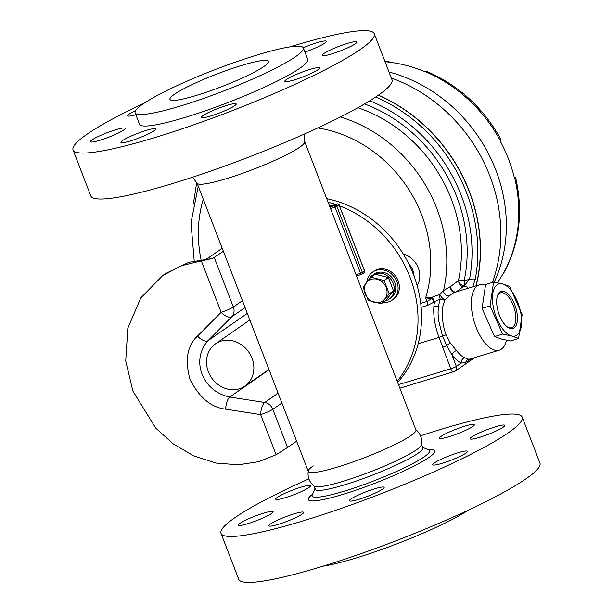 <?xml version="1.0" encoding="UTF-8"?>
<svg xmlns="http://www.w3.org/2000/svg" width="613" height="613" viewBox="0 0 613 613"><rect width="100%" height="100%" fill="white"/><g stroke="black" fill="none" stroke-linecap="round" stroke-linejoin="round"><path stroke-width="0.92" d="M308.308 471.458A57.683 7.379 -21.1 0 0 311.971 472.569A57.683 7.379 -21.1 0 0 360.505 459.198A57.683 7.379 -21.1 0 0 411.009 435.506A57.683 7.379 -21.1 0 0 413.974 433.207A57.683 7.379 -21.1 0 0 415.943 429.92L304.692 141.595A57.683 7.379 158.9 0 1 299.749 147.181A57.683 7.379 158.9 0 1 240.564 174.023A57.683 7.379 158.9 0 1 197.057 183.134L308.308 471.458M304.117 134.163L304.73 142.201A57.683 7.379 158.9 0 1 299.749 147.181A57.683 7.379 158.9 0 1 242.633 173.287A57.683 7.379 158.9 0 1 197.424 183.609L192.482 177.241M308.27 470.853C307.366 477.083 309.343 482.201 314.185 486.209A57.691 7.379 158.9 0 0 359.394 475.895A57.691 7.379 158.9 0 0 416.518 449.781A57.691 7.379 158.9 0 0 421.499 444.8C422.395 438.571 420.426 433.452 415.576 429.445A57.683 7.379 158.9 0 1 413.974 433.207A57.683 7.379 158.9 0 1 411.009 435.506A57.683 7.379 158.9 0 1 360.505 459.198A57.683 7.379 158.9 0 1 311.971 472.569A57.683 7.379 158.9 0 1 308.27 470.853A57.683 7.379 158.9 0 1 313.251 465.872M120.585 128.439A18.628 2.383 -21.1 0 0 101.061 135.205A18.628 2.383 -21.1 0 0 90.402 141.726A18.628 2.383 -21.1 0 0 94.977 141.595A18.628 2.383 -21.1 0 0 114.493 134.829A18.628 2.383 -21.1 0 0 125.152 128.309A18.628 2.383 -21.1 0 0 120.585 128.439M135.634 110.524A18.628 2.383 -21.1 0 0 127.765 115.773A18.628 2.383 -21.1 0 0 132.339 115.642A18.628 2.383 -21.1 0 0 135.864 114.731M304.929 52.044A18.628 2.383 -21.1 0 0 326.407 41.309A18.628 2.383 -21.1 0 0 321.833 41.439A18.628 2.383 -21.1 0 0 303.282 47.783M352.352 42.105A18.628 2.383 -21.1 0 0 332.828 48.871A18.628 2.383 -21.1 0 0 322.17 55.385A18.628 2.383 -21.1 0 0 326.744 55.254A18.628 2.383 -21.1 0 0 346.268 48.488A18.628 2.383 -21.1 0 0 356.927 41.975A18.628 2.383 -21.1 0 0 352.352 42.105M314.99 68.058A18.628 2.383 -21.1 0 0 295.466 74.824A18.628 2.383 -21.1 0 0 284.807 81.337A18.628 2.383 -21.1 0 0 289.382 81.207A18.628 2.383 -21.1 0 0 308.906 74.441A18.628 2.383 -21.1 0 0 319.565 67.928A18.628 2.383 -21.1 0 0 314.99 68.058M231.63 104.095A18.628 2.383 -21.1 0 0 212.106 110.861A18.628 2.383 -21.1 0 0 201.447 117.374A18.628 2.383 -21.1 0 0 206.022 117.244A18.628 2.383 -21.1 0 0 225.546 110.478A18.628 2.383 -21.1 0 0 236.204 103.965A18.628 2.383 -21.1 0 0 231.63 104.095M151.105 129.105A18.628 2.383 -21.1 0 0 131.58 135.871A18.628 2.383 -21.1 0 0 120.922 142.385A18.628 2.383 -21.1 0 0 125.496 142.254A18.628 2.383 -21.1 0 0 145.02 135.488A18.628 2.383 -21.1 0 0 155.671 128.975A18.628 2.383 -21.1 0 0 151.105 129.105M255.529 61.721A52.795 6.751 -21.1 0 0 200.183 80.901A52.795 6.751 -21.1 0 0 169.97 99.367A52.795 6.751 -21.1 0 0 182.935 98.999A52.795 6.751 -21.1 0 0 238.273 79.82A52.795 6.751 -21.1 0 0 268.486 61.354A52.795 6.751 -21.1 0 0 255.529 61.721M135.128 112.815L139.557 124.301A90.149 11.532 -21.1 0 0 161.686 123.673A90.149 11.532 -21.1 0 0 256.18 90.923A90.149 11.532 -21.1 0 0 307.764 59.4L303.335 47.906A90.149 11.532 -21.1 0 0 281.206 48.534A90.149 11.532 -21.1 0 0 186.712 81.284A90.149 11.532 -21.1 0 0 135.128 112.815A90.149 11.532 -21.1 0 0 157.257 112.187A90.149 11.532 -21.1 0 0 251.751 79.437A90.149 11.532 -21.1 0 0 303.335 47.906M144.277 103.114A161.418 20.65 -21.1 0 0 73.062 149.963L90.801 195.915A161.418 20.65 -21.1 0 0 130.423 194.788A161.418 20.65 -21.1 0 0 299.627 136.147A161.418 20.65 -21.1 0 0 391.991 79.698L374.259 33.738A161.418 20.65 -21.1 0 0 334.637 34.864A161.418 20.65 -21.1 0 0 290.033 46.872M73.062 149.963A161.418 20.65 -21.1 0 0 112.692 148.836A161.418 20.65 -21.1 0 0 281.896 90.195A161.418 20.65 -21.1 0 0 374.259 33.738M293.811 489.641A18.628 2.383 -21.1 0 0 275.704 499.166A18.628 2.383 -21.1 0 0 292.355 495.289A18.628 2.383 -21.1 0 0 310.462 485.757A18.628 2.383 -21.1 0 0 293.811 489.641M256.449 515.594A18.628 2.383 -21.1 0 0 238.342 525.119A18.628 2.383 -21.1 0 0 254.993 521.242A18.628 2.383 -21.1 0 0 273.099 511.709A18.628 2.383 -21.1 0 0 256.449 515.594M286.968 516.261A18.628 2.383 -21.1 0 0 268.862 525.785A18.628 2.383 -21.1 0 0 285.512 521.908A18.628 2.383 -21.1 0 0 303.619 512.376A18.628 2.383 -21.1 0 0 286.968 516.261M367.493 491.243A18.628 2.383 -21.1 0 0 349.387 500.775A18.628 2.383 -21.1 0 0 366.038 496.89A18.628 2.383 -21.1 0 0 384.144 487.366A18.628 2.383 -21.1 0 0 367.493 491.243M450.854 455.206A18.628 2.383 -21.1 0 0 432.747 464.738A18.628 2.383 -21.1 0 0 449.398 460.853A18.628 2.383 -21.1 0 0 467.504 451.329A18.628 2.383 -21.1 0 0 450.854 455.206M488.216 429.253A18.628 2.383 -21.1 0 0 470.11 438.785A18.628 2.383 -21.1 0 0 486.76 434.901A18.628 2.383 -21.1 0 0 504.867 425.376A18.628 2.383 -21.1 0 0 488.216 429.253M457.696 428.587A18.628 2.383 -21.1 0 0 439.59 438.119A18.628 2.383 -21.1 0 0 456.241 434.234A18.628 2.383 -21.1 0 0 474.347 424.709A18.628 2.383 -21.1 0 0 457.696 428.587M468.723 509.939A90.149 11.532 158.9 0 1 390.259 546.359A90.149 11.532 158.9 0 1 322.967 566.182M420.518 435.812A161.418 20.65 158.9 0 1 522.199 417.139A161.418 20.65 158.9 0 1 365.317 499.718A161.418 20.65 158.9 0 1 221.009 533.356A161.418 20.65 158.9 0 1 308.883 478.891M522.199 417.139L539.938 463.091A161.418 20.65 158.9 0 1 383.048 545.677A161.418 20.65 158.9 0 1 238.741 579.316L221.009 533.356M421.445 444.164L422.84 447.774A57.691 7.379 158.9 0 1 366.766 477.282A57.691 7.379 158.9 0 1 315.197 489.304L313.802 485.703M378.39 95.168A155.212 136.278 55.2 0 1 476.155 285.819M492.354 282.463A152.116 133.557 -124.8 0 0 391.355 78.035M497.457 282.762A139.841 122.776 -124.8 0 0 502.461 274.785L502.721 274.54A139.802 122.746 -124.8 0 0 514.606 177.64L515.518 177.065L514.23 177.203M500.951 139.32L500.177 140.99A139.841 122.776 -124.8 0 1 514.368 177.755L514.606 177.64M389.722 62.242L388.841 61.515L387.707 62.005A139.841 122.776 -124.8 0 1 423.958 71.33L426.188 71.146C458.363 85.008 483.289 107.735 500.959 139.32M515.525 177.057C523.54 212.121 519.479 244.342 503.365 273.72L502.721 274.54M494.185 282.164A146.469 128.592 -124.8 0 0 389.04 72.028M420.702 303.366L426.97 301.466L431.79 298.6L425.621 297.903L431.721 297.336L439.858 294.432L443.559 290.516L450.884 286.294L458.424 280.624A140.538 123.389 -124.8 0 0 357.923 107.719M364.52 103.949A144.997 127.305 55.2 0 1 464.102 280.884A4.467 2.061 -106.9 0 1 464.409 285.612L469.527 279.244A4.467 1.624 10.8 0 0 475.228 279.405L472.738 286.853M475.987 285.865A155.058 136.14 -124.8 0 0 378.252 95.268M462.57 285.451A140.385 123.259 55.2 0 1 462.325 286.263M506.468 340.223A34.144 15.723 -106.9 0 1 501.357 349.149A34.144 15.723 -106.9 0 1 499.25 350.176A34.144 15.723 -106.9 0 1 475.075 324.461A34.144 15.723 -106.9 0 1 477.343 285.85A34.144 15.723 -106.9 0 1 479.45 284.815A34.144 15.723 -106.9 0 1 485.396 285.313M454.578 292.347L452.386 293.405L444.762 299.818L442.778 306.852C441.766 316.89 442.87 326.223 446.088 334.851L450.363 343.134L456.455 350.582A34.144 15.723 73.1 0 0 464.6 357.731L468.707 359.241L469.918 359.065L499.25 350.176M454.118 371.716A4.467 2.061 -106.9 0 1 453.842 371.853A4.467 2.061 -106.9 0 1 450.785 368.788L439.069 337.388C434.939 326.354 433.207 315.994 433.881 306.308A38.742 17.838 -106.9 0 1 434.533 301.849L427.506 305.397L421.116 307.335M369.785 100.785A150.292 131.956 -124.8 0 1 469.527 279.244L464.102 280.884A4.467 1.655 12.2 0 0 458.424 280.624C459.183 283.635 461.183 285.298 464.409 285.62L463.757 286.271A4.467 3.647 53.1 0 1 468.156 288.24M464.355 285.673C461.091 285.405 459.106 283.727 458.394 280.662C459.283 284.945 461.076 286.815 463.757 286.271L456.195 291.957M458.662 291.114L461.06 290.386M471.895 358.467L465.734 362.398L461.206 363.042A38.619 17.785 -106.9 0 1 451.996 354.958L446.716 345.694L442.555 336.062L438.678 320.737L438.042 313.32L438.341 306.5L440.203 298.868L434.533 301.849A4.467 0.782 59.1 0 0 432.004 297.106M442.778 306.852A4.467 2.697 8.6 0 1 438.341 306.5A4.467 2.613 -174.9 0 0 433.881 306.308M450.363 343.134A4.467 1.218 144.5 0 0 446.716 345.694A4.467 0.582 159.2 0 1 442.624 347.272M456.455 350.582A4.467 2.575 141.8 0 0 451.996 354.958L456.34 366.421A4.467 0.582 159.2 0 1 450.785 368.788L398.473 384.635M468.707 359.241A4.467 4.207 90.6 0 0 465.734 362.398A4.467 3.923 55.2 0 1 464.225 364.904L455.099 371.24A4.467 3.923 55.2 0 0 456.34 366.421L461.206 363.042A4.467 3.64 116.4 0 1 464.6 357.731M472.983 358.13A4.467 3.923 55.2 0 1 471.742 359.678L464.225 364.904M444.762 299.818A4.467 3.417 24.2 0 1 440.203 298.868A4.467 3.057 86.9 0 1 439.858 294.432A4.467 1.349 50.1 0 0 444.762 299.818M434.173 302.048L431.79 298.6L431.721 297.336A4.467 0.828 -120.6 0 1 434.173 302.048M454.754 292.294A4.467 4.153 89.1 0 1 450.884 286.294A4.467 3.663 52.9 0 0 455.674 292.018M449.337 295.895A4.467 3.287 44.9 0 1 445.299 294.516A4.467 3.287 44.9 0 1 443.559 290.516A138.806 121.872 55.2 0 0 340.43 116.983M397.186 381.301A111.75 98.118 -124.8 0 0 409.959 277.061A111.75 98.118 -124.8 0 0 339.594 205.884M335.526 204.428A111.75 98.118 -124.8 0 0 328.085 202.221M397.638 382.466A111.75 98.118 -124.8 0 0 413.476 274.616A111.75 98.118 -124.8 0 0 326.698 198.643M206.274 258.832L208.06 258.111L222.197 248.288M245.07 307.557L231.676 316.867A9.931 4.552 -135.2 0 1 221.17 312.278L201.355 260.908L212.627 258.448L223.362 251.299M281.896 403.002L272.823 409.3L287.551 447.467L296.623 441.168M287.551 447.467L276.134 454.716L260.648 414.587L225.684 409.155C211.186 407.538 199.294 397.622 189.999 379.401C184.743 359.915 187.241 345.479 197.501 336.1L221.17 312.278A9.931 1.272 -21.1 0 0 233.346 306.998L242.419 300.692M212.627 258.448L188.735 262.318L165.441 273.636L162.805 275.467L140.783 297.949L127.833 328.131L125.726 360.873L132.868 391.025L155.725 428.089L173.318 443.973L194.007 456.011L216.274 463.076L238.342 464.815L258.648 461.696L276.134 454.716M201.355 260.908L181.785 265.605L162.805 275.467M247.315 313.381L207.999 340.69C190.436 360.314 202.474 391.523 229.745 397.04L264.709 402.473A9.931 3.494 98.8 0 0 260.648 414.587A9.931 1.272 158.9 0 0 272.823 409.3A9.931 8.72 -124.8 0 0 264.709 402.473L278.103 393.171M239.392 388.795A25.754 22.612 -124.8 0 0 244.886 386.113A25.754 22.612 -124.8 0 0 250.579 355.034A25.754 22.612 -124.8 0 0 221.002 341.135A25.754 22.612 -124.8 0 0 215.508 343.816A25.754 22.612 -124.8 0 0 209.815 374.895A25.754 22.612 -124.8 0 0 239.392 388.795M366.789 282.21A17.087 15.003 55.2 0 1 372.643 272.08A17.087 15.003 55.2 0 1 396.864 281.612A17.087 15.003 55.2 0 1 392.136 300.14A17.087 15.003 55.2 0 1 383.025 302.493M392.136 300.14L393.408 299.259A17.087 15.003 -124.8 0 0 398.136 280.731A17.087 15.003 -124.8 0 0 373.915 271.199L372.643 272.08M389.171 299.121L390.696 298.064A14.551 12.773 -124.8 0 0 392.887 278.823A14.551 12.773 -124.8 0 0 374.091 274.157L372.566 275.214A14.551 12.773 55.2 0 1 391.362 279.88A14.551 12.773 55.2 0 1 389.171 299.121A14.551 12.773 55.2 0 1 386.872 300.347L386.565 299.558M368.643 279.957A14.551 12.773 55.2 0 1 372.566 275.214M385.753 300.493L386.68 299.849M371.026 277.183L375.294 274.218L388.381 277.582L393.5 290.846L385.539 300.745L381.263 303.719L389.224 293.811L384.106 280.547L371.026 277.183L363.065 287.083L368.183 300.347L381.263 303.719M388.381 277.582L384.106 280.547M393.5 290.846L389.224 293.811M380.106 302.194A12.352 10.842 55.2 0 1 365.225 294.01A12.352 10.842 55.2 0 1 371.286 279.336A12.352 10.842 55.2 0 1 386.159 287.512A12.352 10.842 55.2 0 1 380.106 302.194M507.104 326.79A18.275 8.444 72.3 0 0 509.074 327.679A18.275 8.444 72.3 0 0 511.61 327.671A18.275 8.444 72.3 0 0 514.828 310.239A18.275 8.444 72.3 0 0 503.051 292.83A18.275 8.444 72.3 0 0 500.514 292.838A18.275 8.444 72.3 0 0 497.35 296.163M510.254 328.476A19.447 8.988 -107.7 0 1 507.625 327.181A19.447 8.988 -107.7 0 1 497.557 295.543A19.447 8.988 -107.7 0 1 503.848 291.397A19.447 8.988 -107.7 0 1 516.951 312.63A19.447 8.988 -107.7 0 1 510.254 328.476M502.56 283.942A27.279 12.605 72.3 0 0 493.174 306.171A27.279 12.605 72.3 0 0 511.548 335.939A27.279 12.605 72.3 0 0 520.927 313.71A27.279 12.605 72.3 0 0 502.56 283.942L509.618 286.417L522.123 314.599L518.606 338.422L511.548 335.939L502.583 334.07L490.078 305.887L493.595 282.064L502.56 283.942M485.588 284.616L493.595 282.064L485.588 284.616L482.071 308.439L494.576 336.614L501.633 339.096L510.598 340.966L518.606 338.422M502.583 334.07L494.576 336.614L502.583 334.07M490.078 305.887L482.071 308.439L490.078 305.887M428.073 449.666A67.782 8.674 158.9 0 1 368.965 485.519A67.782 8.674 158.9 0 1 312.584 494.231M422.043 447.053L428.74 449.957A62.932 8.053 158.9 0 1 368.436 482.929A62.932 8.053 158.9 0 1 312.293 494.89L312.186 495.158M330.537 208.589L335.035 207.186L360.567 273.367L356.076 274.762M356.528 275.942L361.501 274.402M334.062 204.903A1.487 0.69 72.7 0 0 333.962 204.911L329.633 206.236L337.234 203.914L335.089 205.401A1.487 1.31 55.2 0 1 336.882 206.389L339.027 204.895L362.321 265.245L364.566 271.076L362.421 272.57A1.487 1.31 55.2 0 1 361.685 274.34A1.487 0.69 -107.3 0 1 361.601 274.386A1.487 0.69 -107.3 0 1 360.567 273.367L362.421 272.57L336.882 206.389L335.035 207.186A1.487 0.69 -107.3 0 1 335.089 205.401L329.932 207.01M363.838 272.846A1.487 1.31 -124.8 0 0 364.566 271.076L364.153 272.693L362.007 274.187L356.536 275.957M362.329 265.077L362.321 265.245A1.487 0.881 -39.7 0 0 362.199 264.686L341.502 210.995A1.487 0.567 175 0 0 341.28 210.726L339.027 204.895A1.487 1.31 -124.8 0 0 337.234 203.914A1.487 0.69 -107.3 0 1 337.326 203.868A1.487 0.69 -107.3 0 1 337.502 203.861M339.158 204.757C339.426 204.359 338.813 204.068 337.326 203.868L333.962 204.911A1.487 0.69 72.7 0 0 333.87 204.957M387.906 61.852A139.802 122.746 -124.8 0 0 385.002 61.576M500.377 140.768A139.802 122.746 -124.8 0 0 424.257 71.208M403.3 254.066A20.88 18.336 55.2 0 1 417.154 285.666M414.02 276.057A16.413 14.413 -124.8 0 0 408.817 264.019M427.506 305.397A4.467 2.061 -106.9 0 0 426.97 301.466L425.621 297.903A126.408 110.984 -124.8 0 0 329.763 130.454A126.408 110.984 -124.8 0 0 317.779 127.941M203.278 199.248A126.408 110.984 -124.8 0 0 201.01 259.491M375.715 96.992A154.76 135.871 55.2 0 1 475.228 279.405M446.088 334.851A4.467 0.506 -19.3 0 0 442.555 336.062A4.467 0.567 158.7 0 1 439.069 337.388L418.181 343.717M214.289 257.598L233.346 306.998A9.931 8.72 -124.8 0 1 231.676 316.867L207.999 340.69A9.931 4.552 -135.2 0 1 197.501 336.1M269.061 369.731L229.745 397.04A9.931 3.494 98.8 0 0 225.684 409.155M315.297 488.247L312.293 494.89M362.199 264.686L364.697 270.931M341.41 210.581L341.502 210.995M384.841 61.154L388.841 61.515M454.547 292.363L479.45 284.815M399.845 388.205L455.099 371.24M196.65 182.973L193.47 203.37M471.742 359.678L474.73 357.609M198.252 186.245L191.003 222.695L194.198 260.832M268.938 369.417L244.886 386.113M249.851 319.955L215.508 343.816"/></g></svg>
